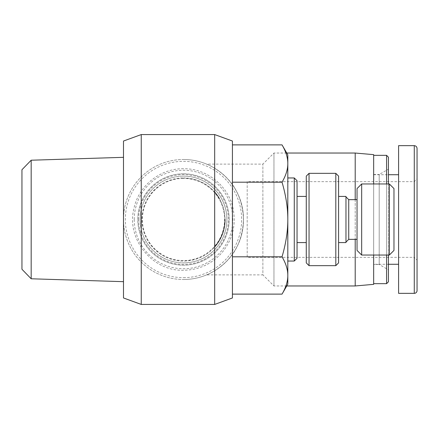 <?xml version="1.0" encoding="UTF-8"?>
<svg xmlns="http://www.w3.org/2000/svg" width="439" height="439" viewBox="0 0 439 439"><rect width="100%" height="100%" fill="white"/><g stroke="black" fill="none" stroke-linecap="round" stroke-linejoin="round"><path stroke-width="0.33" stroke-dasharray="2.19 1.65" d="M31.174 160.219L31.174 278.781M123.496 281.668L123.496 157.332L123.496 281.668M294.273 261.04L294.273 177.96M287.814 177.96L287.814 261.04L287.814 177.96M297.044 180.731L297.044 258.269M306.274 196.42L306.274 242.58L306.274 196.42M297.044 196.42L297.044 242.58L297.044 196.42M345.97 196.42L345.97 242.58M338.584 196.42L338.584 242.58L338.584 196.42M389.355 255.043L389.355 183.957M393.97 188.572L393.97 250.428M361.665 183.957L361.665 255.043M335.813 265.655L335.813 173.345M309.045 173.345L309.045 265.655M338.584 176.11L338.584 262.89M348.736 199.652L348.736 239.348M357.044 239.348L357.044 199.652L357.044 239.348M345.97 242.114L345.97 196.886L345.97 242.114M373.66 155.34L373.66 283.66L373.66 155.34M386.589 155.34L386.589 283.66M388.433 157.189L388.433 281.811M388.433 269.831L388.433 169.169L388.433 269.831L379.203 264.503L379.203 174.497L388.433 169.169M373.66 174.497L379.203 174.497L379.203 264.503L373.66 264.503L373.66 174.497L373.66 264.503M373.66 264.273L373.66 174.727L373.66 264.273L388.433 264.273M373.66 174.727L388.433 174.727M398.59 174.727L398.59 264.273L398.59 174.727M414.279 257.347L414.279 181.653L414.279 257.347L247.195 257.347L247.195 181.653L414.279 181.653L417.05 178.882L417.05 260.118L414.279 257.347M286.744 153.035L273.963 153.035L262.89 164.115L206.577 164.115C207.384 164.252 220.888 170.294 228.955 180.336C237.916 190.252 242.767 203.306 243.502 219.5C242.767 235.694 237.916 248.748 228.955 258.664C220.888 268.706 207.384 274.748 206.577 274.885C208.662 274.419 228.604 264.832 236.758 247.135C245.664 230.98 245.664 208.02 236.758 191.865C228.604 174.168 208.662 164.581 206.577 164.115M286.744 285.965L273.963 285.965L262.89 274.885L262.89 164.115L262.89 274.885L206.577 274.885M355.2 285.965L355.2 153.035M373.66 154.649L373.66 284.351M183.497 159.494A60.006 60.006 0 0 1 243.502 219.5A60.006 60.006 0 0 1 183.497 279.506A60.006 60.006 0 0 0 243.502 219.5A60.006 60.006 0 0 0 183.497 159.494A60.006 60.006 0 0 0 123.496 219.5A60.006 60.006 0 0 0 183.497 279.506A60.006 60.006 0 0 1 123.496 219.5A60.006 60.006 0 0 1 183.497 159.494M183.497 176.11A43.39 43.39 0 0 1 226.886 219.5A43.39 43.39 0 0 1 183.497 262.89A43.39 43.39 0 0 1 140.112 219.5A43.39 43.39 0 0 1 183.497 176.11A43.39 43.39 0 0 1 226.886 219.5A43.39 43.39 0 0 1 183.497 262.89A43.39 43.39 0 0 0 226.886 219.5A43.39 43.39 0 0 0 183.497 176.11A43.39 43.39 0 0 1 226.886 219.5A43.39 43.39 0 0 1 183.497 262.89A43.39 43.39 0 0 1 140.112 219.5A43.39 43.39 0 0 1 183.497 176.11A43.39 43.39 0 0 0 140.112 219.5A43.39 43.39 0 0 0 183.497 262.89M183.497 173.806A45.694 45.694 0 0 1 229.191 219.5A45.694 45.694 0 0 1 183.497 265.194A45.694 45.694 0 0 1 137.802 219.5A45.694 45.694 0 0 1 183.497 173.806A45.694 45.694 0 0 1 229.191 219.5A45.694 45.694 0 0 1 183.497 265.194A45.694 45.694 0 0 1 137.802 219.5A45.694 45.694 0 0 1 183.497 173.806M183.497 178.421A41.079 41.079 0 0 0 142.417 219.5A41.079 41.079 0 0 0 183.497 260.579A41.079 41.079 0 0 0 224.576 219.5A41.079 41.079 0 0 0 183.497 178.421M219.193 198.252A41.54 41.54 0 0 1 225.037 219.5C224.889 229.921 221.432 239.074 214.671 246.959A41.54 41.54 0 0 1 141.956 219.5A41.54 41.54 0 0 1 183.497 177.96C161.025 177.63 141.654 196.935 141.956 219.5C141.654 242.065 161.025 261.37 183.497 261.04C196.145 260.678 206.533 255.981 214.671 246.959L214.671 304.43M232.423 297.966L232.423 141.034M123.496 141.034L123.496 297.966M141.248 304.43L141.248 134.57M134.246 219.5A49.25 49.25 0 0 0 183.497 268.75A49.25 49.25 0 0 0 232.752 219.5A49.25 49.25 0 0 0 183.497 170.25A49.25 49.25 0 0 0 134.246 219.5M138.592 219.5A44.904 44.904 0 0 1 183.497 174.596A44.904 44.904 0 0 1 228.406 219.5A44.904 44.904 0 0 1 183.497 264.404A44.904 44.904 0 0 1 138.592 219.5M273.963 153.035L273.963 285.965L273.963 153.035M355.2 199.652L355.2 239.348M183.497 177.96A41.54 41.54 0 0 1 214.671 192.041C206.533 183.019 196.145 178.322 183.497 177.96M225.037 219.5C224.889 209.079 221.432 199.926 214.671 192.041L214.671 134.57M373.66 255.043L373.66 183.957M247.195 181.653L247.195 257.347M417.05 260.118L417.05 178.882M417.05 148.437L417.05 290.58M414.279 293.351L414.279 145.649M398.59 293.351L398.59 145.649M388.433 255.043L388.433 183.957M386.589 255.043L386.589 183.957M306.274 262.89L306.274 176.11M357.044 250.428L357.044 188.572M282.041 144.886C285.921 151.526 287.841 157.744 287.814 163.538L287.814 154.879M282.041 182.19C285.921 195.476 287.841 207.91 287.814 219.5L287.814 163.538C287.841 169.333 285.921 175.551 282.041 182.19L232.423 182.19L232.423 294.114L232.423 256.81L282.041 256.81C285.921 263.449 287.841 269.667 287.814 275.462L287.814 219.5C287.841 231.09 285.921 243.524 282.041 256.81M287.814 284.121L287.814 275.462C287.841 281.256 285.921 287.474 282.041 294.114M232.423 256.81L232.423 182.19M21.95 269.261L21.95 169.739M183.497 277.657A58.157 58.157 0 0 0 241.653 219.5A58.157 58.157 0 0 0 183.497 161.343A58.157 58.157 0 0 0 125.34 219.5A58.157 58.157 0 0 0 183.497 277.657M183.497 168.73C160.372 168.313 138.592 185.763 133.95 208.426C126.064 238.756 152.174 271.351 183.497 270.27C198.966 269.974 211.834 264.042 222.107 252.474C232.478 239.765 236.182 225.339 233.213 209.205C228.889 186.196 206.906 168.296 183.497 168.73"/><path stroke-width="0.66" d="M31.174 278.781L31.174 160.219L21.95 169.739L21.95 269.261L31.174 278.781L123.496 281.668M31.174 160.219L123.496 157.332M294.273 177.96L294.273 261.04L297.044 258.269L297.044 180.731L294.273 177.96L287.814 177.96M294.273 261.04L287.814 261.04M306.274 196.42L297.044 196.42M306.274 242.58L297.044 242.58M338.584 242.58L345.97 242.58L345.97 196.42L338.584 196.42M389.355 183.957L389.355 255.043L393.97 250.428L393.97 188.572L389.355 183.957L361.665 183.957L357.044 188.572L357.044 250.428L361.665 255.043L361.665 183.957M389.355 255.043L361.665 255.043M309.045 265.655L306.274 262.89L306.274 176.11L309.045 173.345L309.045 265.655L335.813 265.655L338.584 262.89L338.584 176.11L335.813 173.345L309.045 173.345M345.97 242.114L348.736 239.348L357.044 239.348M348.736 239.348L348.736 199.652L357.044 199.652M348.736 199.652L345.97 196.886M373.66 283.66L386.589 283.66L388.433 281.811L388.433 255.043M373.66 155.34L386.589 155.34L388.433 157.189L388.433 183.957M388.433 264.273L398.59 264.273M388.433 174.727L398.59 174.727M414.279 293.351L398.59 293.351L398.59 145.649L414.279 145.649L414.279 293.351A2.771 2.771 0 0 0 417.05 290.58L417.05 148.437C416.885 146.758 415.963 145.836 414.279 145.666M355.2 239.348L355.2 285.965L373.66 284.351L373.66 255.043M286.744 153.035L355.2 153.035L373.66 154.649L373.66 183.957M214.671 304.43L214.671 134.57L141.248 134.57L141.248 304.43L214.671 304.43L232.423 297.966L232.423 141.034L214.671 134.57M141.248 304.43L123.496 297.966L123.496 141.034L141.248 134.57M355.2 285.965L286.744 285.965M355.2 153.035L355.2 199.652M214.671 192.041A41.54 41.54 0 0 1 219.193 198.252M225.037 219.5A41.54 41.54 0 0 1 214.671 246.959M386.589 283.66L386.589 255.043M386.589 183.957L386.589 155.34M335.813 173.345L335.813 265.655M282.041 144.886L287.814 154.879L287.814 163.538C287.841 157.744 285.921 151.526 282.041 144.886L232.423 144.886M287.814 275.462L287.814 284.121L282.041 294.114C285.921 287.474 287.841 281.256 287.814 275.462C287.841 269.667 285.921 263.449 282.041 256.81C285.921 243.524 287.841 231.09 287.814 219.5L287.814 275.462M287.814 219.5C287.841 207.91 285.921 195.476 282.041 182.19C285.921 175.551 287.841 169.333 287.814 163.538L287.814 219.5M232.423 294.114L282.041 294.114M232.423 256.81L282.041 256.81M232.423 182.19L282.041 182.19"/></g></svg>
